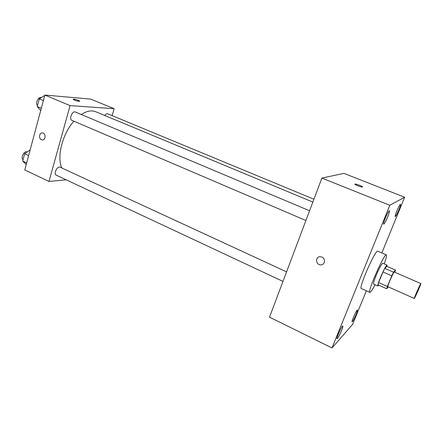 <?xml version="1.0" encoding="UTF-8"?>
<svg xmlns="http://www.w3.org/2000/svg" width="443" height="443" viewBox="0 0 443 443"><rect width="100%" height="100%" fill="white"/><g stroke="black" fill="none" stroke-linecap="round" stroke-linejoin="round"><path stroke-width="0.66" d="M414.476 298.25L414.294 298.46C413.751 298.687 420.651 283.005 420.85 283.57C421.332 283.359 415.578 296.616 414.476 298.25M414.294 298.46L387.874 286.704C386.955 286.765 393.761 271.304 394.336 272.024L420.85 283.57M395.499 270.075L393.572 272.201L391.773 275.801L382.99 271.952L384.806 268.386L386.861 266.326L395.499 270.075L394.863 272.251M391.773 275.801L387.337 286.455L386.684 288.742L388.273 286.881M382.99 271.952L378.61 282.573L387.337 286.455M378.61 282.573L378.001 284.871L386.684 288.742M386.983 266.381L387.032 265.108C385.875 265.855 383.655 270.058 380.371 277.711C378.35 282.706 377.508 285.464 377.846 285.984L378.687 285.176M377.846 285.984L373.554 284.068C373.189 283.537 374.008 280.773 376.013 275.784C379.286 268.148 381.517 263.967 382.719 263.242L387.032 265.108M384.806 268.386L393.572 272.201M375.055 284.738C373.139 288.404 371.671 290.796 370.653 291.915L369.85 292.391C366.987 292.469 384.48 252.726 386.351 254.891C386.911 255.401 386.202 258.402 384.225 263.895M369.85 292.391L361.344 288.543C358.188 288.482 375.598 248.933 377.768 251.214L386.351 254.891M398.921 209.783C397.155 213.947 395.931 216.201 395.25 216.549C394.259 216.527 399.769 203.642 400.494 204.301C400.743 204.705 400.217 206.532 398.921 209.783M356.139 314.392C354.245 318.81 352.91 321.258 352.141 321.745C351.233 321.679 356.742 309.408 357.374 310.078C357.584 310.371 357.174 311.806 356.139 314.392M341.586 330.522C339.482 335.434 337.976 338.159 337.057 338.701C335.993 338.585 342.074 325.184 342.838 325.965C343.087 326.275 342.672 327.798 341.586 330.522M387.797 216.693C385.847 221.306 384.469 223.793 383.66 224.164C382.486 224.103 388.533 210.004 389.414 210.768C389.718 211.217 389.181 213.194 387.797 216.693M381.838 252.953L404.636 197.235L389.79 205.27L332.006 347.954L352.634 324.32L366.35 290.807M389.79 205.27L321.884 178.069L343.962 173.385L404.636 197.235M321.884 178.069L269.516 317.16L332.006 347.954M321.945 257.073L320.062 256.713C314.846 256.796 315.865 265.423 321.025 264.875C325.051 264.798 325.793 258.568 321.945 257.073C325.793 258.568 325.051 264.798 321.025 264.875L321.025 264.875C315.865 265.423 314.846 256.796 320.067 256.713M362.407 187.012C361.748 187.367 355.635 185.152 354.976 184.327C353.741 183.158 361.505 185.706 362.402 186.763L362.407 187.012M354.887 184.138C354.932 183.507 361.654 185.855 362.402 186.763L362.49 186.952M61.859 168.008C56.621 157.032 62.369 134.013 73.887 121.183M81.285 114.499C86.712 110.971 91.513 110.041 95.682 111.714L312.852 202.063M305.908 220.509L71.866 120.319C68.743 119.233 72.37 110.49 75.327 111.985L309.574 210.774M282.977 281.405L56.239 175.168C53.265 174.027 57.297 165.649 60.076 167.188L286.577 271.852M104.753 115.49C105.761 114.067 106.73 113.502 107.666 113.79L313.921 199.223M112.112 115.634L114.156 108.696L70.083 105.617L48.985 181.447L66.14 179.808M114.156 108.696L90.732 99.11L44.865 95.046L70.083 105.617M44.865 95.046L24.758 169.946L48.985 181.447M41.42 139.695C38.331 138.498 39.338 132.324 42.539 132.922C46.161 133.232 45.723 140.509 42.124 139.888L41.42 139.695C38.331 138.498 39.338 132.324 42.539 132.922C46.166 133.232 45.729 140.509 42.124 139.888L41.426 139.695M79.125 101.386C76.489 100.938 74.518 100.279 73.206 99.398C72.48 98.518 79.325 100.389 79.746 101.187L79.125 101.386M73.178 99.298C73.189 98.684 79.386 100.472 79.746 101.187L79.746 101.187M30.141 149.906L24.67 153.71L22.704 161.075L26.22 164.503M24.67 153.71L28.623 155.548M22.704 161.075L26.646 162.924M23.091 159.618C20.273 158.024 24.249 150.371 27.078 151.938L27.15 151.971M44.76 95.428L39.3 98.872L37.262 106.53L40.69 110.595M39.3 98.872L43.375 100.594M37.262 106.53L41.315 108.269M37.522 105.534C34.914 103.645 38.391 96.292 41.265 97.621"/></g></svg>
